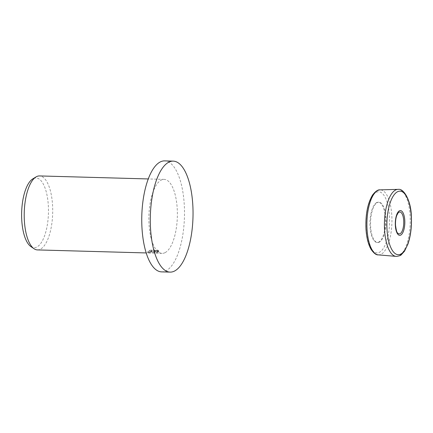 <?xml version="1.0" encoding="UTF-8"?>
<svg xmlns="http://www.w3.org/2000/svg" width="433" height="433" viewBox="0 0 433 433"><rect width="100%" height="100%" fill="white"/><g stroke="black" fill="none" stroke-linecap="round" stroke-linejoin="round"><path stroke-width="0.32" stroke-dasharray="2.17 1.62" d="M398.144 212.857A10.949 4.206 91.6 0 0 395.367 225.16A10.949 4.206 91.6 0 0 397.586 232.938M376.618 202.622A20.14 7.74 91.6 0 0 369.966 224.061A20.14 7.74 91.6 0 0 376.991 242.458A20.14 7.74 91.6 0 0 378.821 242.052A20.14 7.74 91.6 0 0 385.467 220.175A20.14 7.74 91.6 0 0 378.112 202.206A20.14 7.74 91.6 0 0 376.618 202.622M379.416 242.101A20.172 7.751 -88.4 0 1 377.587 242.507A20.172 7.751 -88.4 0 1 370.545 224.083A20.172 7.751 -88.4 0 1 377.208 202.606A20.172 7.751 -88.4 0 1 378.702 202.189A20.172 7.751 -88.4 0 1 386.074 220.186A20.172 7.751 -88.4 0 1 379.416 242.101M161.585 271.875A55.516 21.336 91.6 0 0 166.164 270.728A55.516 21.336 91.6 0 0 184.49 211.023A55.516 21.336 91.6 0 0 164.664 160.887M153.195 252.282L153.764 251.784L154.267 253.04L158.727 252.19L153.807 251.47L158.722 251.605L157.764 251.026L151.702 250.859L149.196 251.421L151.842 251.638L152.048 251.865L151.566 252.233L148.357 252.531A37.011 14.224 -88.4 0 1 147.685 252.748L153.195 252.282M37.433 249.917A37.011 14.224 91.6 0 0 40.486 249.154A37.011 14.224 91.6 0 0 52.707 209.35A37.011 14.224 91.6 0 0 39.49 175.928M165.152 252.612A37.011 14.224 91.6 0 0 177.368 212.809A37.011 14.224 91.6 0 0 164.15 179.386A37.011 14.224 91.6 0 0 161.098 180.15A37.011 14.224 91.6 0 0 148.876 219.953A37.011 14.224 91.6 0 0 162.099 253.375A37.011 14.224 91.6 0 0 165.152 252.612M30.889 246.577A34.873 13.401 91.6 0 0 36.957 246.967A34.873 13.401 91.6 0 0 48.339 205.767A34.873 13.401 91.6 0 0 33.135 178.688A34.873 13.401 91.6 0 0 32.767 178.899M154.267 253.04L153.71 250.875L147.631 251.838A36.085 13.867 91.6 0 0 148.308 251.622L151.994 250.961L151.209 250.55L149.141 250.512L149.196 251.421M148.308 251.622L148.357 252.531M149.141 250.512L151.647 249.944L157.709 250.112L157.764 251.026M151.647 249.944L151.702 250.859M147.631 251.838L147.685 252.748M153.71 250.875L153.764 251.784M157.709 250.112L158.667 250.696L153.753 250.561L158.678 251.281L158.727 252.19M158.787 250.994C158.57 251.741 156.957 252.12 153.948 252.13M158.667 250.696L158.722 251.605M153.753 250.561L153.807 251.47M396.303 256.401A33.536 12.887 91.6 0 0 399.166 255.714A33.536 12.887 91.6 0 0 410.116 216.089A33.536 12.887 91.6 0 0 398.165 189.356M378.253 254.875A32.518 12.497 91.6 0 0 381.208 254.22A32.518 12.497 91.6 0 0 391.822 215.796A32.518 12.497 91.6 0 0 380.055 189.876M366.156 228.532A30.575 11.751 91.6 0 0 379.481 252.271A30.575 11.751 91.6 0 0 389.467 216.148A30.575 11.751 91.6 0 0 376.136 192.409A30.575 11.751 91.6 0 0 366.156 228.532M376.991 242.458L377.587 242.507M378.112 202.206L378.702 202.189M164.15 179.386L148.254 178.948M152.048 251.865L151.994 250.961M162.099 253.375L146.202 252.937"/><path stroke-width="0.65" d="M398.939 212.224A10.949 4.206 91.6 0 0 398.144 212.857L396.725 215.488C395.757 218.302 395.356 221.572 395.524 225.295C396.211 230.259 396.899 232.808 397.586 232.938A10.949 4.206 91.6 0 0 400.141 233.663A10.949 4.206 91.6 0 0 403.713 220.727A10.949 4.206 91.6 0 0 398.939 212.224M173.2 161.125L164.664 160.887A55.516 21.336 91.6 0 0 160.086 162.039A55.516 21.336 91.6 0 0 141.759 221.739A55.516 21.336 91.6 0 0 161.585 271.875L170.12 272.113A55.516 21.336 91.6 0 0 174.699 270.961A55.516 21.336 91.6 0 0 193.031 211.261A55.516 21.336 91.6 0 0 173.2 161.125A55.516 21.336 91.6 0 0 168.626 162.272A55.516 21.336 91.6 0 0 150.294 221.977A55.516 21.336 91.6 0 0 170.12 272.113M148.254 178.948L39.49 175.928A37.011 14.224 91.6 0 0 36.437 176.691A37.011 14.224 91.6 0 0 36.042 176.918A37.011 14.224 91.6 0 0 24.243 212.527A37.011 14.224 91.6 0 0 34.05 248.737A37.011 14.224 91.6 0 0 37.433 249.917L146.202 252.937M36.042 176.918L32.767 178.899A34.873 13.401 91.6 0 0 21.65 212.457A34.873 13.401 91.6 0 0 30.889 246.577L34.05 248.737M398.165 189.356A33.536 12.887 91.6 0 0 397.981 189.356A33.536 12.887 91.6 0 0 395.497 190.049A33.536 12.887 91.6 0 0 384.547 229.674A33.536 12.887 91.6 0 0 396.119 256.39A33.536 12.887 91.6 0 0 396.303 256.401M400.866 254.047A31.788 12.216 91.6 0 0 411.247 216.495A31.788 12.216 91.6 0 0 397.386 191.814A31.788 12.216 91.6 0 0 387.01 229.371A31.788 12.216 91.6 0 0 400.866 254.047M404.785 220.451A12.384 4.758 91.6 0 0 399.388 210.833A12.384 4.758 91.6 0 0 395.345 225.463A12.384 4.758 91.6 0 0 400.741 235.081A12.384 4.758 91.6 0 0 404.785 220.451M380.055 189.876A32.518 12.497 91.6 0 0 377.646 190.547A32.518 12.497 91.6 0 0 367.027 228.97A32.518 12.497 91.6 0 0 378.253 254.875L396.493 256.412C399.334 255.963 400.953 255.389 401.342 254.685L404.519 251.178L407.946 244.06C410.706 235.877 411.843 226.643 411.35 216.365C411.096 200.939 403.967 188.425 398.349 189.356L380.055 189.876C378.052 189.53 375.573 191.218 372.618 194.937C367.649 203.185 365.43 214.443 365.972 228.7C366.497 237.446 368.207 244.353 371.108 249.413C373.852 253.289 376.234 255.113 378.253 254.875"/></g></svg>
